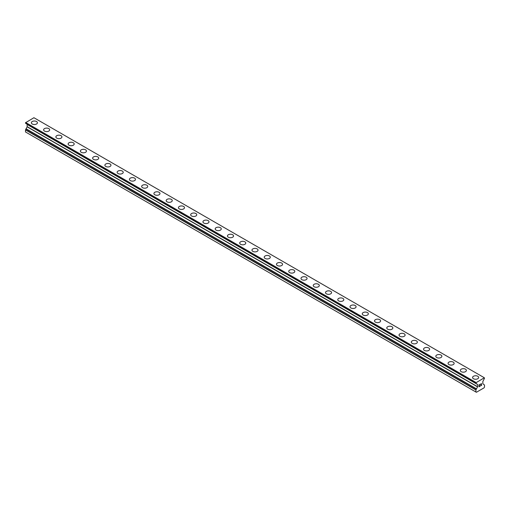 <?xml version="1.0" encoding="UTF-8"?>
<svg xmlns="http://www.w3.org/2000/svg" width="510" height="510" viewBox="0 0 510 510"><rect width="100%" height="100%" fill="white"/><g stroke="black" fill="none" stroke-linecap="round" stroke-linejoin="round"><path stroke-width="0.76" d="M31.352 122.763A3.034 1.753 180 0 1 33.226 121.144A3.034 1.753 180 0 1 36.529 121.527A3.034 1.753 180 0 1 37.421 122.763A3.034 1.753 180 0 1 35.547 124.383A3.034 1.753 180 0 1 32.238 124A3.034 1.753 180 0 1 31.352 122.763A3.034 1.753 180 0 1 33.226 121.15A3.034 1.753 180 0 1 36.529 121.533A3.034 1.753 180 0 1 37.421 122.763M43.611 129.84A3.034 1.753 180 0 1 45.479 128.22A3.034 1.753 180 0 1 48.788 128.603A3.034 1.753 180 0 1 49.674 129.84A3.034 1.753 180 0 1 47.806 131.459A3.034 1.753 180 0 1 44.497 131.076A3.034 1.753 180 0 1 43.611 129.84A3.034 1.753 180 0 1 45.486 128.227A3.034 1.753 180 0 1 48.788 128.603A3.034 1.753 180 0 1 49.674 129.84M55.864 136.916A3.034 1.753 180 0 1 57.738 135.297A3.034 1.753 180 0 1 61.041 135.679A3.034 1.753 180 0 1 61.933 136.916A3.034 1.753 180 0 1 60.059 138.535A3.034 1.753 180 0 1 56.757 138.153A3.034 1.753 180 0 1 55.864 136.916A3.034 1.753 180 0 1 57.738 135.303A3.034 1.753 180 0 1 61.041 135.679A3.034 1.753 180 0 1 61.933 136.916M68.123 143.992A3.034 1.753 180 0 1 69.991 142.373A3.034 1.753 180 0 1 73.3 142.755A3.034 1.753 180 0 1 74.186 143.992A3.034 1.753 180 0 1 72.318 145.611A3.034 1.753 180 0 1 69.009 145.229A3.034 1.753 180 0 1 68.123 143.992A3.034 1.753 180 0 1 69.997 142.379A3.034 1.753 180 0 1 73.3 142.755A3.034 1.753 180 0 1 74.186 143.992M80.376 151.068A3.034 1.753 180 0 1 82.25 149.449A3.034 1.753 180 0 1 85.559 149.832A3.034 1.753 180 0 1 86.445 151.068A3.034 1.753 180 0 1 84.571 152.688A3.034 1.753 180 0 1 81.269 152.305A3.034 1.753 180 0 1 80.376 151.068A3.034 1.753 180 0 1 82.25 149.456A3.034 1.753 180 0 1 85.559 149.832A3.034 1.753 180 0 1 86.445 151.068M92.635 158.145A3.034 1.753 180 0 1 94.509 156.525A3.034 1.753 180 0 1 97.812 156.908A3.034 1.753 180 0 1 98.698 158.145A3.034 1.753 180 0 1 96.83 159.764A3.034 1.753 180 0 1 93.521 159.381A3.034 1.753 180 0 1 92.635 158.145A3.034 1.753 180 0 1 94.509 156.532A3.034 1.753 180 0 1 97.812 156.908A3.034 1.753 180 0 1 98.698 158.145M104.888 165.221A3.034 1.753 180 0 1 106.762 163.602A3.034 1.753 180 0 1 110.071 163.984A3.034 1.753 180 0 1 110.957 165.221A3.034 1.753 180 0 1 109.083 166.84A3.034 1.753 180 0 1 105.78 166.458A3.034 1.753 180 0 1 104.888 165.221A3.034 1.753 180 0 1 106.762 163.608A3.034 1.753 180 0 1 110.071 163.984A3.034 1.753 180 0 1 110.957 165.221M117.147 172.297A3.034 1.753 180 0 1 119.021 170.678A3.034 1.753 180 0 1 122.323 171.06A3.034 1.753 180 0 1 123.216 172.297A3.034 1.753 180 0 1 121.342 173.916A3.034 1.753 180 0 1 118.033 173.534A3.034 1.753 180 0 1 117.147 172.297A3.034 1.753 180 0 1 119.021 170.684A3.034 1.753 180 0 1 122.323 171.06A3.034 1.753 180 0 1 123.216 172.297M129.406 179.373A3.034 1.753 180 0 1 131.274 177.754A3.034 1.753 180 0 1 134.583 178.137A3.034 1.753 180 0 1 135.469 179.373A3.034 1.753 180 0 1 133.594 180.993A3.034 1.753 180 0 1 130.292 180.61A3.034 1.753 180 0 1 129.406 179.373A3.034 1.753 180 0 1 131.28 177.76A3.034 1.753 180 0 1 134.583 178.137A3.034 1.753 180 0 1 135.469 179.373M141.659 186.45A3.034 1.753 180 0 1 143.533 184.83A3.034 1.753 180 0 1 146.835 185.213A3.034 1.753 180 0 1 147.728 186.45A3.034 1.753 180 0 1 145.854 188.069A3.034 1.753 180 0 1 142.545 187.686A3.034 1.753 180 0 1 141.659 186.45A3.034 1.753 180 0 1 143.533 184.837A3.034 1.753 180 0 1 146.835 185.213A3.034 1.753 180 0 1 147.728 186.45M153.918 193.526A3.034 1.753 180 0 1 155.786 191.907A3.034 1.753 180 0 1 159.094 192.289A3.034 1.753 180 0 1 159.981 193.526A3.034 1.753 180 0 1 158.113 195.145A3.034 1.753 180 0 1 154.804 194.763A3.034 1.753 180 0 1 153.918 193.526A3.034 1.753 180 0 1 155.792 191.913A3.034 1.753 180 0 1 159.094 192.289A3.034 1.753 180 0 1 159.981 193.526M166.171 200.602A3.034 1.753 180 0 1 168.045 198.983A3.034 1.753 180 0 1 171.354 199.365A3.034 1.753 180 0 1 172.24 200.602A3.034 1.753 180 0 1 170.365 202.221A3.034 1.753 180 0 1 167.063 201.839A3.034 1.753 180 0 1 166.171 200.602A3.034 1.753 180 0 1 168.045 198.989A3.034 1.753 180 0 1 171.354 199.365A3.034 1.753 180 0 1 172.24 200.602M178.43 207.678A3.034 1.753 180 0 1 180.304 206.059A3.034 1.753 180 0 1 183.606 206.442A3.034 1.753 180 0 1 184.492 207.678A3.034 1.753 180 0 1 182.625 209.298A3.034 1.753 180 0 1 179.316 208.915A3.034 1.753 180 0 1 178.43 207.678A3.034 1.753 180 0 1 180.304 206.065A3.034 1.753 180 0 1 183.606 206.442A3.034 1.753 180 0 1 184.492 207.678M190.683 214.755A3.034 1.753 180 0 1 192.557 213.135A3.034 1.753 180 0 1 195.865 213.518A3.034 1.753 180 0 1 196.752 214.755A3.034 1.753 180 0 1 194.877 216.374A3.034 1.753 180 0 1 191.575 215.991A3.034 1.753 180 0 1 190.683 214.755A3.034 1.753 180 0 1 192.557 213.142A3.034 1.753 180 0 1 195.865 213.518A3.034 1.753 180 0 1 196.752 214.755M202.942 221.831A3.034 1.753 180 0 1 204.816 220.212A3.034 1.753 180 0 1 208.118 220.594A3.034 1.753 180 0 1 209.011 221.831A3.034 1.753 180 0 1 207.136 223.45A3.034 1.753 180 0 1 203.828 223.068A3.034 1.753 180 0 1 202.942 221.831A3.034 1.753 180 0 1 204.816 220.218A3.034 1.753 180 0 1 208.118 220.594A3.034 1.753 180 0 1 209.011 221.831M215.194 228.907A3.034 1.753 180 0 1 217.069 227.288A3.034 1.753 180 0 1 220.377 227.67A3.034 1.753 180 0 1 221.263 228.907A3.034 1.753 180 0 1 219.389 230.526A3.034 1.753 180 0 1 216.087 230.144A3.034 1.753 180 0 1 215.194 228.907A3.034 1.753 180 0 1 217.069 227.294A3.034 1.753 180 0 1 220.377 227.67A3.034 1.753 180 0 1 221.263 228.907M227.454 235.983A3.034 1.753 180 0 1 229.328 234.364A3.034 1.753 180 0 1 232.63 234.747A3.034 1.753 180 0 1 233.523 235.983A3.034 1.753 180 0 1 231.648 237.603A3.034 1.753 180 0 1 228.34 237.22A3.034 1.753 180 0 1 227.454 235.983A3.034 1.753 180 0 1 229.328 234.37A3.034 1.753 180 0 1 232.63 234.747A3.034 1.753 180 0 1 233.523 235.983M239.713 243.06A3.034 1.753 180 0 1 241.581 241.44A3.034 1.753 180 0 1 244.889 241.823A3.034 1.753 180 0 1 245.775 243.06A3.034 1.753 180 0 1 243.907 244.679A3.034 1.753 180 0 1 240.599 244.296A3.034 1.753 180 0 1 239.713 243.06A3.034 1.753 180 0 1 241.587 241.447A3.034 1.753 180 0 1 244.889 241.823A3.034 1.753 180 0 1 245.775 243.06M251.965 250.136A3.034 1.753 180 0 1 253.84 248.517A3.034 1.753 180 0 1 257.142 248.899A3.034 1.753 180 0 1 258.034 250.136A3.034 1.753 180 0 1 256.16 251.755A3.034 1.753 180 0 1 252.858 251.373A3.034 1.753 180 0 1 251.965 250.136A3.034 1.753 180 0 1 253.84 248.523A3.034 1.753 180 0 1 257.142 248.899A3.034 1.753 180 0 1 258.034 250.136M264.225 257.212A3.034 1.753 180 0 1 266.092 255.593A3.034 1.753 180 0 1 269.401 255.975A3.034 1.753 180 0 1 270.287 257.212A3.034 1.753 180 0 1 268.419 258.831A3.034 1.753 180 0 1 265.111 258.449A3.034 1.753 180 0 1 264.225 257.212A3.034 1.753 180 0 1 266.099 255.599A3.034 1.753 180 0 1 269.401 255.975A3.034 1.753 180 0 1 270.287 257.212M276.477 264.288A3.034 1.753 180 0 1 278.352 262.669A3.034 1.753 180 0 1 281.66 263.052A3.034 1.753 180 0 1 282.546 264.288A3.034 1.753 180 0 1 280.672 265.908A3.034 1.753 180 0 1 277.37 265.525A3.034 1.753 180 0 1 276.477 264.288A3.034 1.753 180 0 1 278.352 262.675A3.034 1.753 180 0 1 281.66 263.052A3.034 1.753 180 0 1 282.546 264.288M288.736 271.365A3.034 1.753 180 0 1 290.611 269.745A3.034 1.753 180 0 1 293.913 270.128A3.034 1.753 180 0 1 294.805 271.365A3.034 1.753 180 0 1 292.931 272.984A3.034 1.753 180 0 1 289.623 272.601A3.034 1.753 180 0 1 288.736 271.365A3.034 1.753 180 0 1 290.611 269.752A3.034 1.753 180 0 1 293.913 270.128A3.034 1.753 180 0 1 294.805 271.365M300.989 278.441A3.034 1.753 180 0 1 302.863 276.822A3.034 1.753 180 0 1 306.172 277.204A3.034 1.753 180 0 1 307.058 278.441A3.034 1.753 180 0 1 305.184 280.06A3.034 1.753 180 0 1 301.882 279.678A3.034 1.753 180 0 1 300.989 278.441A3.034 1.753 180 0 1 302.863 276.828A3.034 1.753 180 0 1 306.172 277.204A3.034 1.753 180 0 1 307.058 278.441M313.248 285.517A3.034 1.753 180 0 1 315.123 283.898A3.034 1.753 180 0 1 318.425 284.28A3.034 1.753 180 0 1 319.317 285.517A3.034 1.753 180 0 1 317.443 287.136A3.034 1.753 180 0 1 314.134 286.754A3.034 1.753 180 0 1 313.248 285.517A3.034 1.753 180 0 1 315.123 283.898A3.034 1.753 180 0 1 318.425 284.28A3.034 1.753 180 0 1 319.317 285.517M325.507 292.593A3.034 1.753 180 0 1 327.375 290.974A3.034 1.753 180 0 1 330.684 291.357A3.034 1.753 180 0 1 331.57 292.593A3.034 1.753 180 0 1 329.696 294.213A3.034 1.753 180 0 1 326.394 293.83A3.034 1.753 180 0 1 325.507 292.593A3.034 1.753 180 0 1 327.382 290.974A3.034 1.753 180 0 1 330.684 291.357A3.034 1.753 180 0 1 331.57 292.593M337.76 299.67A3.034 1.753 180 0 1 339.634 298.05A3.034 1.753 180 0 1 342.937 298.433A3.034 1.753 180 0 1 343.829 299.67A3.034 1.753 180 0 1 341.955 301.289A3.034 1.753 180 0 1 338.646 300.906A3.034 1.753 180 0 1 337.76 299.67A3.034 1.753 180 0 1 339.634 298.05A3.034 1.753 180 0 1 342.937 298.433A3.034 1.753 180 0 1 343.829 299.67M355.196 305.509A3.034 1.753 180 0 1 356.082 306.746A3.034 1.753 180 0 1 354.214 308.365A3.034 1.753 180 0 1 350.906 307.983A3.034 1.753 180 0 1 350.019 306.746A3.034 1.753 180 0 1 351.894 305.127A3.034 1.753 180 0 1 355.196 305.509M350.019 306.746A3.034 1.753 180 0 1 351.887 305.127A3.034 1.753 180 0 1 355.196 305.503A3.034 1.753 180 0 1 356.082 306.746M367.455 312.585A3.034 1.753 180 0 1 368.341 313.822A3.034 1.753 180 0 1 366.467 315.441A3.034 1.753 180 0 1 363.165 315.059A3.034 1.753 180 0 1 362.272 313.822A3.034 1.753 180 0 1 364.146 312.203A3.034 1.753 180 0 1 367.455 312.585M362.272 313.822A3.034 1.753 180 0 1 364.146 312.203A3.034 1.753 180 0 1 367.455 312.579A3.034 1.753 180 0 1 368.341 313.822M379.708 319.662A3.034 1.753 180 0 1 380.594 320.898A3.034 1.753 180 0 1 378.726 322.511A3.034 1.753 180 0 1 375.417 322.135A3.034 1.753 180 0 1 374.531 320.898A3.034 1.753 180 0 1 376.406 319.279A3.034 1.753 180 0 1 379.708 319.662M374.531 320.898A3.034 1.753 180 0 1 376.406 319.279A3.034 1.753 180 0 1 379.708 319.655A3.034 1.753 180 0 1 380.594 320.898M391.967 326.738A3.034 1.753 180 0 1 392.853 327.975A3.034 1.753 180 0 1 390.979 329.587A3.034 1.753 180 0 1 387.676 329.211A3.034 1.753 180 0 1 386.784 327.975A3.034 1.753 180 0 1 388.658 326.355A3.034 1.753 180 0 1 391.967 326.738M386.784 327.975A3.034 1.753 180 0 1 388.658 326.355A3.034 1.753 180 0 1 391.967 326.731A3.034 1.753 180 0 1 392.853 327.975M404.22 333.814A3.034 1.753 180 0 1 405.112 335.051A3.034 1.753 180 0 1 403.238 336.664A3.034 1.753 180 0 1 399.929 336.288A3.034 1.753 180 0 1 399.043 335.051A3.034 1.753 180 0 1 400.917 333.432A3.034 1.753 180 0 1 404.22 333.814M399.043 335.051A3.034 1.753 180 0 1 400.917 333.432A3.034 1.753 180 0 1 404.22 333.808A3.034 1.753 180 0 1 405.112 335.051M416.479 340.89A3.034 1.753 180 0 1 417.365 342.127A3.034 1.753 180 0 1 415.491 343.74A3.034 1.753 180 0 1 412.188 343.364A3.034 1.753 180 0 1 411.302 342.127A3.034 1.753 180 0 1 413.17 340.508A3.034 1.753 180 0 1 416.479 340.89M411.302 342.127A3.034 1.753 180 0 1 413.17 340.508A3.034 1.753 180 0 1 416.479 340.884A3.034 1.753 180 0 1 417.365 342.127M428.731 347.967A3.034 1.753 180 0 1 429.624 349.203A3.034 1.753 180 0 1 427.75 350.816A3.034 1.753 180 0 1 424.441 350.44A3.034 1.753 180 0 1 423.555 349.203A3.034 1.753 180 0 1 425.429 347.584A3.034 1.753 180 0 1 428.731 347.967M423.555 349.203A3.034 1.753 180 0 1 425.429 347.584A3.034 1.753 180 0 1 428.731 347.96A3.034 1.753 180 0 1 429.624 349.203M440.991 355.043A3.034 1.753 180 0 1 441.877 356.28A3.034 1.753 180 0 1 440.009 357.892A3.034 1.753 180 0 1 436.7 357.516A3.034 1.753 180 0 1 435.814 356.28A3.034 1.753 180 0 1 437.688 354.66A3.034 1.753 180 0 1 440.991 355.043M435.814 356.28A3.034 1.753 180 0 1 437.682 354.66A3.034 1.753 180 0 1 440.991 355.036A3.034 1.753 180 0 1 441.877 356.28M453.243 362.119A3.034 1.753 180 0 1 454.136 363.356A3.034 1.753 180 0 1 452.262 364.969A3.034 1.753 180 0 1 448.959 364.593A3.034 1.753 180 0 1 448.067 363.356A3.034 1.753 180 0 1 449.941 361.737A3.034 1.753 180 0 1 453.243 362.119M448.067 363.356A3.034 1.753 180 0 1 449.941 361.737A3.034 1.753 180 0 1 453.243 362.113A3.034 1.753 180 0 1 454.136 363.356M465.502 369.195A3.034 1.753 180 0 1 466.389 370.432A3.034 1.753 180 0 1 464.521 372.045A3.034 1.753 180 0 1 461.212 371.669A3.034 1.753 180 0 1 460.326 370.432A3.034 1.753 180 0 1 462.2 368.813A3.034 1.753 180 0 1 465.502 369.195M460.326 370.432A3.034 1.753 180 0 1 462.194 368.813A3.034 1.753 180 0 1 465.502 369.189A3.034 1.753 180 0 1 466.389 370.432M477.762 376.272A3.034 1.753 180 0 1 478.648 377.508A3.034 1.753 180 0 1 476.773 379.121A3.034 1.753 180 0 1 473.471 378.745A3.034 1.753 180 0 1 472.579 377.508A3.034 1.753 180 0 1 474.453 375.889A3.034 1.753 180 0 1 477.762 376.272M472.579 377.508A3.034 1.753 180 0 1 474.453 375.889A3.034 1.753 180 0 1 477.762 376.265A3.034 1.753 180 0 1 478.648 377.508M479.062 385.713L479.534 385.439L479.062 386.618L479.929 386.248L478.954 386.816L478.954 384.871L479.929 384.31L479.062 384.935L479.062 385.713L479.062 384.935L479.923 384.31M479.062 386.618L479.534 385.445M478.954 386.809L479.923 386.248M480.598 384.406L481.491 383.59M481.497 384.157L481.261 384.661L481.491 384.157M481.261 384.661L480.739 385.656L481.255 384.661M480.739 385.656L481.65 385.126M480.503 385.917L481.65 385.248L480.496 385.917L481.465 383.979L481.242 383.679L480.713 384.349L480.783 384.024L481.389 383.679M475.945 382.768L475.945 383.284L477.609 384.534L477.609 386.72L475.919 389.971L475.919 392.011L476.378 392.279L484.041 387.855L484.5 387.058L484.5 385.018L482.862 383.813L482.817 381.525L484.468 378.369L484.347 377.77L475.945 382.768L25.5 122.808L25.525 123.235L475.945 383.278M27.138 124.383L477.564 384.432L27.138 124.383L27.138 126.824L25.5 129.929L25.5 131.962L475.919 392.011M26.042 123.535L476.442 383.788M484.347 377.77L33.928 117.721L25.525 122.719M476.072 382.545L25.653 122.502M476.442 388.958L26.023 128.915M475.919 382.857L25.5 122.808M475.919 383.22L25.5 123.178M476.448 383.628L26.023 123.579L476.442 383.635M477.609 384.534L27.183 124.485M477.609 386.72L27.183 126.671M477.564 386.873L27.138 126.824M476.442 388.811L26.023 128.762M476.442 389.124L26.016 129.075M475.951 389.876L25.532 129.827M475.919 389.971L25.5 129.929M475.945 383.284L25.525 123.235"/></g></svg>
